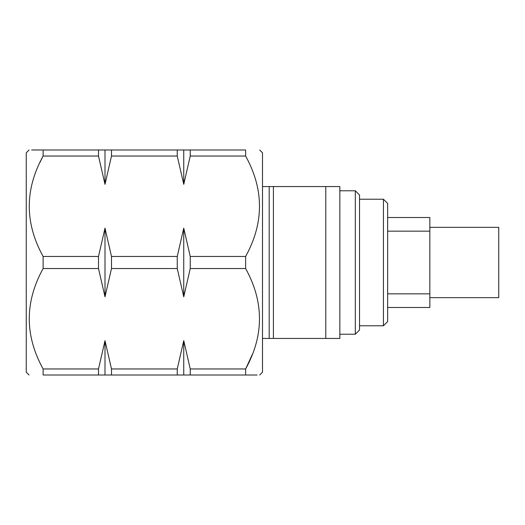 <?xml version="1.0" encoding="UTF-8"?>
<svg xmlns="http://www.w3.org/2000/svg" width="525" height="525" viewBox="0 0 525 525"><rect width="100%" height="100%" fill="white"/><g stroke="black" fill="none" stroke-linecap="round" stroke-linejoin="round"><path stroke-width="0.79" d="M325.782 186.565L325.782 338.435L339.846 338.435L339.846 186.565L262.5 186.565L262.5 171.793M355.313 190.778L355.313 334.222L359.533 330.002L359.533 194.998L355.313 190.778L339.846 190.778M383.434 199.218L383.434 325.782L387.653 321.562L387.653 203.438L383.434 199.218L359.533 199.218M429.844 227.345L498.75 227.345L498.75 297.655L429.844 297.655M387.653 217.501L429.844 217.501L429.844 231.151L387.653 231.151M387.653 293.849L429.844 293.849L429.844 231.151M429.844 293.849L429.844 307.499L387.653 307.499M262.5 353.207L262.5 338.435L325.782 338.435M273.407 186.565L273.407 338.435M269.187 186.565L269.187 338.435M259.691 149.999L262.5 152.814L262.5 372.186L259.691 375.001M31.638 149.979L43.122 149.999C24.688 149.979 24.688 149.979 43.122 149.999L245.628 149.999C264.062 149.979 264.062 149.979 245.628 149.999C264.062 149.979 264.062 149.979 245.628 149.999L245.628 156.037C264.101 189.473 264.101 222.948 245.628 256.463L245.628 268.537C264.101 301.987 264.101 335.462 245.628 368.963L252.584 353.909M29.065 149.999L26.25 152.814L26.25 372.186L29.065 375.001M245.628 256.463L190.247 256.463L183.75 228.172L177.253 256.463L111.497 256.463L105 228.172L98.503 256.463L43.122 256.463L43.122 268.537L98.503 268.537L105 296.828L111.497 268.537L177.253 268.537L183.75 296.828L190.247 268.537L245.628 268.537M43.122 256.463C24.649 223.013 24.649 189.538 43.122 156.037L39.815 162.658M43.122 149.999L43.122 156.037L98.503 156.037L105 184.327L111.497 156.037L177.253 156.037L183.75 184.327L190.247 156.037L245.628 156.037M183.75 228.172L183.75 296.828M177.253 256.463L177.253 268.537M105 228.172L105 296.828M98.503 256.463L98.503 268.537M43.122 368.963L43.122 375.001C24.688 375.021 24.688 375.021 43.122 375.001C24.688 375.021 24.688 375.021 43.122 375.001L245.628 375.001L245.628 368.963L190.247 368.963L183.75 340.673L177.253 368.963L111.497 368.963L105 340.673L98.503 368.963L43.122 368.963C24.649 335.527 24.649 302.052 43.122 268.537M245.628 375.001C264.062 375.021 264.062 375.021 245.628 375.001L257.112 375.021M98.503 368.963L98.503 375.001M105 340.673L105 375.001M111.497 368.963L111.497 375.001M177.253 368.963L177.253 375.001M183.75 340.673L183.75 375.001M190.247 368.963L190.247 375.001M111.497 256.463L111.497 268.537M190.247 256.463L190.247 268.537M98.503 149.999L98.503 156.037M105 149.999L105 184.327M111.497 149.999L111.497 156.037M177.253 149.999L177.253 156.037M183.75 149.999L183.75 184.327M190.247 149.999L190.247 156.037M359.533 325.782L383.434 325.782M339.846 334.222L355.313 334.222"/></g></svg>
